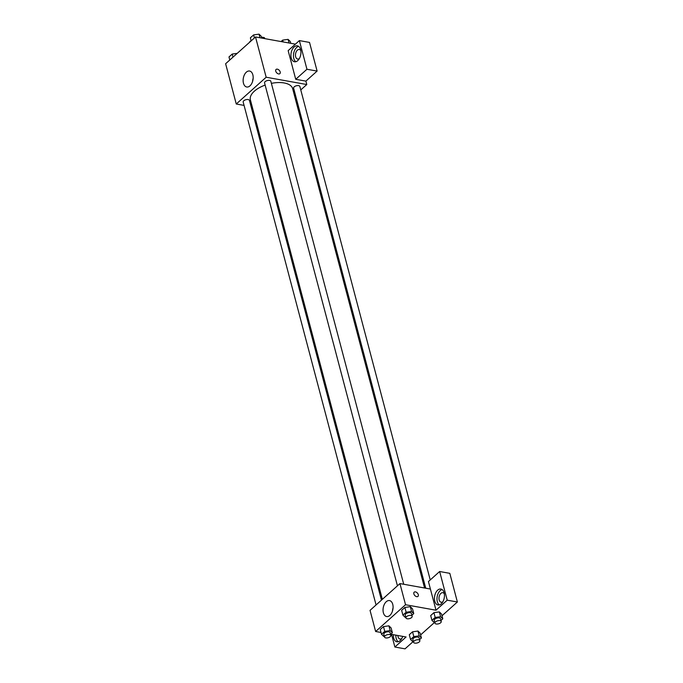 <?xml version="1.0" encoding="UTF-8"?>
<svg xmlns="http://www.w3.org/2000/svg" width="683" height="683" viewBox="0 0 683 683"><rect width="100%" height="100%" fill="white"/><g stroke="black" fill="none" stroke-linecap="round" stroke-linejoin="round"><path stroke-width="1.02" d="M249.91 41.996L251.071 40.459M261.435 37.087L264.278 37.599A7.684 3.748 165.2 0 1 264.714 38.393L264.773 38.632M249.807 41.595A7.684 3.748 165.2 0 0 249.807 42.09M264.534 38.59L264.278 37.599M244.07 105.404L236.258 104.004L225.621 63.741L255.527 36.967L295.415 44.139M275.744 71.152A2.826 1.784 -131.8 0 1 276.077 69.444A2.826 1.784 -131.8 0 1 279.296 70.366A2.826 1.784 -131.8 0 1 279.859 73.662A2.826 1.784 -131.8 0 1 277.58 73.533A2.826 1.784 -131.8 0 1 275.744 71.152M295.73 79.296L288.158 50.636L299.376 40.596L306.949 69.256L295.73 79.296L305.89 81.123L306.787 84.538L300.776 89.917M236.258 104.004L266.165 77.23L255.527 36.967M266.165 77.23L306.787 84.538M279.851 73.662A2.826 1.784 48.2 0 0 279.296 70.366A2.826 1.784 48.2 0 0 276.077 69.444M294.125 46.982A8.085 4.875 100.2 0 1 297.361 45.846A8.085 4.875 100.2 0 1 300.733 54.666A8.085 4.875 100.2 0 1 294.501 61.76A8.085 4.875 100.2 0 1 290.924 55.562A8.085 4.875 100.2 0 1 294.125 46.982M298.582 46.359A8.085 4.875 -79.8 0 0 296.67 47.434A8.085 4.875 -79.8 0 0 293.485 54.956A8.085 4.875 -79.8 0 0 295.824 61.709M299.402 58.49A4.849 2.928 100.2 0 1 297.609 59.037A4.849 2.928 100.2 0 1 295.662 56.774A4.849 2.928 100.2 0 1 296.26 51.695A4.849 2.928 100.2 0 1 299.325 49.492A4.849 2.928 100.2 0 1 300.81 50.627M306.949 69.256L317.1 71.083L305.89 81.123M299.376 40.596L309.527 42.423L317.1 71.083M246.341 72.167A8.111 4.892 100.2 0 1 249.585 71.032A8.111 4.892 100.2 0 1 252.966 79.885A8.111 4.892 100.2 0 1 246.717 86.997A8.111 4.892 100.2 0 1 243.131 80.773A8.111 4.892 100.2 0 1 246.341 72.167M253.154 78.297A8.111 4.892 -79.8 0 0 252.59 81.431M252.24 106.881L251.096 106.668M252.164 106.864L254.665 116.059M295.363 94.766L294.475 95.56M381.473 600.126L249.44 100.401A3.236 1.579 165.2 0 0 248.185 99.556A3.236 1.579 165.2 0 0 244.71 100.153A3.236 1.579 165.2 0 0 243.182 102.057L376.06 604.967M430.239 579.935L299.863 86.485A3.236 1.579 165.2 0 0 298.608 85.64A3.236 1.579 165.2 0 0 295.141 86.229A3.236 1.579 165.2 0 0 293.613 88.133L425.74 588.217M403.721 584.255L270.827 81.26A3.236 1.579 165.2 0 0 269.563 80.415A3.236 1.579 165.2 0 0 266.097 81.012A3.236 1.579 165.2 0 0 264.569 82.916L397.446 585.826M424.587 588.012L292.666 88.688A21.865 10.663 165.2 0 0 284.162 82.959A21.865 10.663 165.2 0 0 271.382 83.36M265.149 85.093A21.865 10.663 165.2 0 0 250.388 99.855L382.352 599.332M381.046 632.475L375.633 631.502L370.041 610.354L399.948 583.581L430.418 589.053L428.437 581.549L439.647 571.509L447.22 600.169L436.002 610.209L430.418 589.053M439.647 571.509L449.807 573.336L457.379 601.996L441.995 615.767M391.538 634.362L394.885 647.023L405.036 648.85L413.172 641.568M420.608 634.908L434.55 622.426M442.917 601.68A4.849 2.928 100.2 0 1 441.133 602.235A4.849 2.928 100.2 0 1 439.186 599.973A4.849 2.928 100.2 0 1 439.784 594.893A4.849 2.928 100.2 0 1 442.849 592.682A4.849 2.928 100.2 0 1 444.334 593.826M442.097 589.557A8.085 4.875 -79.8 0 0 440.185 590.633A8.085 4.875 -79.8 0 0 437 598.154A8.085 4.875 -79.8 0 0 439.34 604.907M437.649 590.18A8.085 4.875 100.2 0 1 440.885 589.045A8.085 4.875 100.2 0 1 444.249 597.864A8.085 4.875 100.2 0 1 438.016 604.959A8.085 4.875 100.2 0 1 434.448 598.76A8.085 4.875 100.2 0 1 437.649 590.18M401.792 638.494A4.849 2.928 100.2 0 1 400.007 639.049A4.849 2.928 100.2 0 1 398.061 636.778A4.849 2.928 100.2 0 1 397.873 635.506M395.867 635.147A8.085 4.875 -79.8 0 0 398.215 641.721M402.705 636.377A8.085 4.875 100.2 0 1 396.9 641.772A8.085 4.875 100.2 0 1 393.331 634.686M394.885 647.023L406.095 636.983L390.727 634.217M447.22 600.169L457.379 601.996M434.772 622.401L434.132 622.486L431.946 620.352L430.683 615.579L433.918 612.677L439.348 611.908L441.534 614.051L442.797 618.824L440.953 620.48M405.728 617.176L405.096 617.261L402.902 615.127L401.638 610.354L404.882 607.452L410.304 606.683L412.498 608.826L413.753 613.599L411.909 615.255M384.341 636.317L383.709 636.402L381.515 634.268L380.26 629.495L383.496 626.601L388.926 625.833L391.111 627.967L392.375 632.74L390.522 634.396M413.386 641.542L412.754 641.627L410.56 639.493L409.296 634.72L412.541 631.818L417.962 631.049L420.156 633.192L421.42 637.965L419.567 639.621M375.633 631.502L405.54 604.737L436.002 610.209M392.751 604.37A8.111 4.892 100.2 0 1 391.752 612.864A8.111 4.892 100.2 0 1 386.629 616.544A8.111 4.892 100.2 0 1 383.248 607.699A8.111 4.892 100.2 0 1 389.498 600.579A8.111 4.892 100.2 0 1 392.751 604.37M405.54 604.737L399.948 583.581M393.066 607.853A8.111 4.892 -79.8 0 0 392.503 610.978M413.855 593.877A2.826 1.784 -131.8 0 1 414.188 592.17A2.826 1.784 -131.8 0 1 417.407 593.083A2.826 1.784 -131.8 0 1 417.962 596.387A2.826 1.784 -131.8 0 1 415.691 596.259A2.826 1.784 -131.8 0 1 413.855 593.877M417.962 596.387A2.826 1.784 48.2 0 0 417.407 593.092A2.826 1.784 48.2 0 0 414.188 592.17M381.515 634.268L384.76 631.374L390.181 630.614L392.375 632.74M390.796 635.412L390.07 632.68A3.236 1.579 165.2 0 0 386.544 631.98A3.236 1.579 165.2 0 0 383.82 634.336L384.538 637.06A3.236 1.579 165.2 0 0 385.801 637.913A3.236 1.579 165.2 0 0 389.267 637.316A3.236 1.579 165.2 0 0 390.796 635.412A3.236 1.579 165.2 0 0 387.261 634.712A3.236 1.579 165.2 0 0 384.538 637.06M390.181 630.614L388.917 625.833L383.496 626.601L380.26 629.495M384.76 631.374L383.496 626.601M402.902 615.127L406.137 612.233L411.567 611.464L413.753 613.599M412.182 616.271L411.456 613.539A3.236 1.579 165.2 0 0 407.93 612.839A3.236 1.579 165.2 0 0 405.207 615.195L405.924 617.919A3.236 1.579 165.2 0 0 407.179 618.772A3.236 1.579 165.2 0 0 410.654 618.175A3.236 1.579 165.2 0 0 412.182 616.271A3.236 1.579 165.2 0 0 408.647 615.571A3.236 1.579 165.2 0 0 405.924 617.919M411.567 611.464L410.304 606.692L404.882 607.452L401.638 610.354M406.137 612.233L404.882 607.452M410.56 639.493L413.796 636.599L419.225 635.83L421.42 637.965M419.84 640.637L419.114 637.905A3.236 1.579 165.2 0 0 415.588 637.205A3.236 1.579 165.2 0 0 412.865 639.561L413.582 642.285A3.236 1.579 165.2 0 0 414.837 643.13A3.236 1.579 165.2 0 0 418.312 642.541A3.236 1.579 165.2 0 0 419.84 640.637A3.236 1.579 165.2 0 0 416.306 639.937A3.236 1.579 165.2 0 0 413.582 642.285M419.225 635.83L417.962 631.058L412.541 631.818L409.296 634.72M413.796 636.599L412.541 631.818M431.946 620.352L435.182 617.458L440.612 616.689L442.797 618.824M441.218 621.496L440.501 618.764A3.236 1.579 165.2 0 0 436.966 618.064A3.236 1.579 165.2 0 0 434.243 620.412L434.969 623.144A3.236 1.579 165.2 0 0 436.224 623.989A3.236 1.579 165.2 0 0 439.69 623.4A3.236 1.579 165.2 0 0 441.218 621.496A3.236 1.579 165.2 0 0 437.692 620.796A3.236 1.579 165.2 0 0 434.969 623.144M440.612 616.689L439.348 611.917L433.918 612.677L430.683 615.579M435.182 617.458L433.918 612.677M229.795 60.01L228.984 56.954L232.22 54.059L237.232 53.351M233.031 57.116L232.22 54.059M251.173 40.869L250.371 37.813L253.606 34.918L259.036 34.15L261.222 36.284L261.7 38.077M259.992 37.77L259.036 34.15M254.417 37.966L253.606 34.918M281.063 41.561L282.651 40.135L288.072 39.375L290.266 41.509L290.736 43.302M289.037 42.995L288.072 39.375M283.121 41.928L282.651 40.135"/></g></svg>
